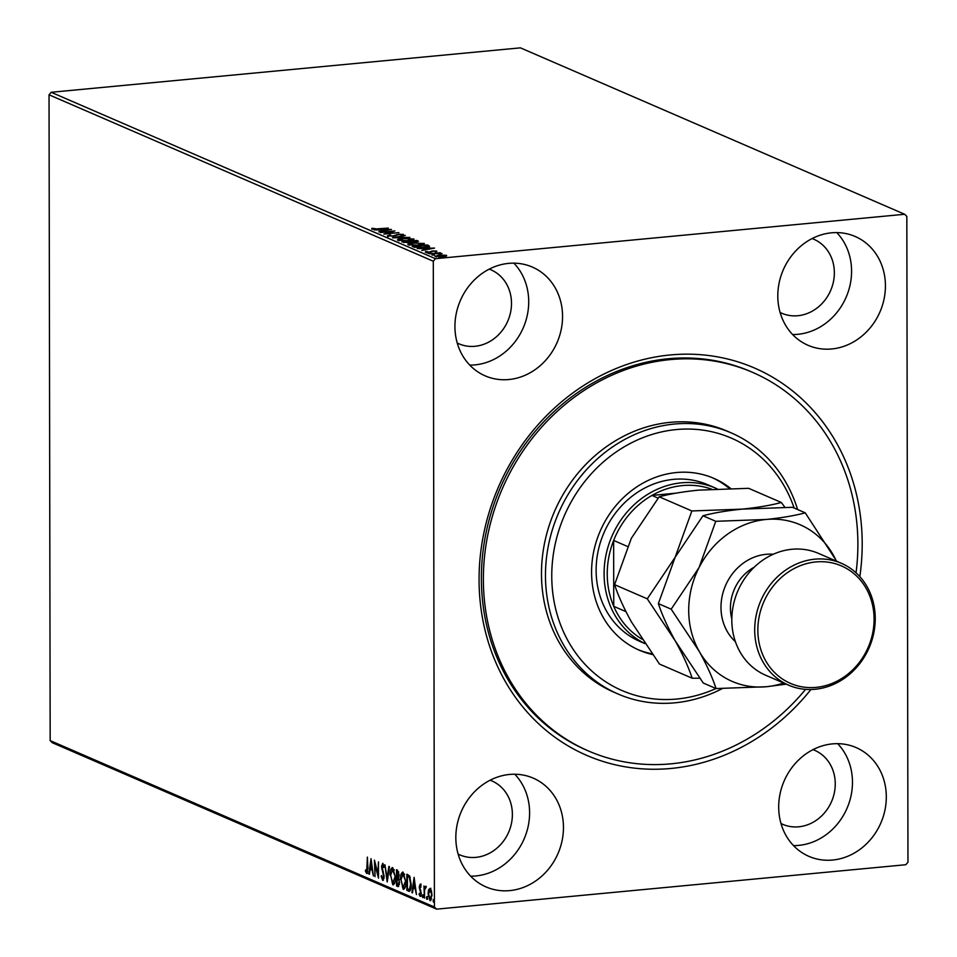 <?xml version="1.0" encoding="UTF-8"?>
<svg xmlns="http://www.w3.org/2000/svg" width="957" height="957" viewBox="0 0 957 957"><rect width="100%" height="100%" fill="white"/><g stroke="black" fill="none" stroke-linecap="round" stroke-linejoin="round"><path stroke-width="1.44" d="M810.926 689.507A211.066 187.68 -66.6 0 1 670.989 768.459A211.066 187.68 -66.6 0 1 479.062 579.846A211.066 187.68 -66.6 0 1 670.271 354.963A211.066 187.68 -66.6 0 1 859.829 576.616M752.621 372.381L750.635 371.519A206.317 183.469 113.4 0 0 668.285 358.743A206.317 183.469 113.4 0 0 486.12 532.523A206.317 183.469 113.4 0 0 586.641 750.18L588.627 751.042A206.317 183.469 -66.6 0 1 497.425 500.918A206.317 183.469 -66.6 0 1 752.621 372.381A206.317 183.469 -66.6 0 1 856.048 572.812M509.746 890.608A59.286 52.719 113.4 0 0 562.094 840.665A59.286 52.719 113.4 0 0 533.205 778.125A59.286 52.719 113.4 0 0 509.543 774.452A59.286 52.719 113.4 0 0 457.195 824.396A59.286 52.719 113.4 0 0 486.084 886.936A59.286 52.719 113.4 0 0 509.746 890.608M470.641 876.169A59.286 52.719 113.4 0 0 475.892 875.942A59.286 52.719 113.4 0 0 525.261 836.143A59.286 52.719 113.4 0 0 514.794 774.237M831.717 348.97A59.286 52.719 113.4 0 0 884.065 299.027A59.286 52.719 113.4 0 0 855.175 236.487A59.286 52.719 113.4 0 0 831.513 232.814A59.286 52.719 113.4 0 0 779.165 282.758A59.286 52.719 113.4 0 0 808.055 345.298A59.286 52.719 113.4 0 0 831.717 348.97M792.623 334.531A59.286 52.719 113.4 0 0 797.875 334.304A59.286 52.719 113.4 0 0 847.244 294.505A59.286 52.719 113.4 0 0 836.765 232.599M508.849 379.534A59.286 52.719 113.4 0 0 561.197 329.591A59.286 52.719 113.4 0 0 532.307 267.051A59.286 52.719 113.4 0 0 508.646 263.378A59.286 52.719 113.4 0 0 456.298 313.322A59.286 52.719 113.4 0 0 485.187 375.862A59.286 52.719 113.4 0 0 508.849 379.534M469.755 365.096A59.286 52.719 113.4 0 0 475.007 364.88A59.286 52.719 113.4 0 0 524.376 325.069A59.286 52.719 113.4 0 0 513.897 263.163M832.614 860.044A59.286 52.719 113.4 0 0 884.95 810.101A59.286 52.719 113.4 0 0 856.072 747.561A59.286 52.719 113.4 0 0 832.411 743.888A59.286 52.719 113.4 0 0 780.063 793.82A59.286 52.719 113.4 0 0 808.94 856.371A59.286 52.719 113.4 0 0 832.614 860.044M793.509 845.605A59.286 52.719 113.4 0 0 798.76 845.378A59.286 52.719 113.4 0 0 848.129 805.579A59.286 52.719 113.4 0 0 837.662 743.673M780.996 823.534A40.314 35.852 113.4 0 0 782.635 824.3A40.314 35.852 113.4 0 0 798.724 826.8A40.314 35.852 113.4 0 0 834.325 792.839A40.314 35.852 113.4 0 0 814.682 750.312A40.314 35.852 113.4 0 0 812.995 749.642M457.243 343.025A40.314 35.852 113.4 0 0 458.882 343.79A40.314 35.852 113.4 0 0 474.971 346.29A40.314 35.852 113.4 0 0 510.571 312.329A40.314 35.852 113.4 0 0 490.929 269.802A40.314 35.852 113.4 0 0 489.242 269.132M780.099 312.46A40.314 35.852 113.4 0 0 781.749 313.226A40.314 35.852 113.4 0 0 797.839 315.726A40.314 35.852 113.4 0 0 833.427 281.765A40.314 35.852 113.4 0 0 813.797 239.238A40.314 35.852 113.4 0 0 812.11 238.568M458.128 854.099A40.314 35.852 113.4 0 0 459.767 854.864A40.314 35.852 113.4 0 0 475.868 857.364A40.314 35.852 113.4 0 0 511.457 823.403A40.314 35.852 113.4 0 0 491.814 780.876A40.314 35.852 113.4 0 0 490.128 780.206M904.676 214.272L906.829 216.39L907.966 862.197L905.812 864.721L436.583 909.15L52.324 742.728L50.171 740.61L49.034 94.803L51.188 92.279L520.417 47.85L904.676 214.272L435.447 258.689L433.294 261.225L49.034 94.803M428.58 889.735L430.016 888.395L431.463 890.979L431.99 895.429L430.04 900.693L428.066 893.73L428.58 889.735L430.877 888.311M425.638 887.797L424.573 890.058L424.501 898.085L423.939 885.979L424.477 887.952L425.41 886.397L425.231 887.809L426.092 887.725M421.044 885.56L419.752 887.007L421.271 893.467L420.147 896.41L419.046 894.328L419.357 893.36L420.087 894.927L420.745 893.3L419.214 886.828L420.231 884.16L420.948 887.175L420.171 885.62L420.948 885.572M420.087 894.927L421.188 894.819M409.692 891.194L406.904 890.465L406.869 874.208L409.584 875.966L411.175 884.4C411.259 889.125 410.374 891.386 408.519 891.17L409.285 891.326M396.533 885.979L396.509 869.722L397.49 870.14L399.105 874.865L398.459 878.048L399.559 882.677L397.933 886.577L396.533 885.979L397.394 885.895L397.394 884.687M387.154 881.911L384.893 864.685L387.19 878.012L388.865 866.408L389.451 866.659L387.25 881.911M375 876.66L374.438 860.164L377.943 873.801L378.458 861.898L378.493 878.167L374.988 864.554L375 876.66M366.663 871.791L367.38 857.101L367.943 868.322L366.675 873.466L365.359 871.014L365.622 869.889L366.663 871.791L367.835 871.624M50.171 740.61L434.418 907.033L433.294 261.225M371.041 858.692L373.397 875.954L372.094 870.188L370.132 869.339L369.426 874.231L368.84 873.98L371.041 858.692M382.692 878.729L383.661 876.397L381.508 866.599L382.74 863.346L384.092 866.671L383.673 867.497L382.74 865.008L382.046 866.755L384.2 876.66L382.74 880.416L381.161 876.181L381.604 875.547L382.692 878.729L384.068 878.478M390.085 875.129C390.037 870.475 390.923 867.987 392.717 867.664L395.444 877.378C395.492 882.031 394.607 884.507 392.789 884.77L390.623 875.081M392.274 867.58L391.425 870.248M393.267 884.866L392.083 882.462M400.457 879.627C400.409 874.961 401.282 872.473 403.088 872.15L405.816 881.864C405.852 886.529 404.967 888.993 403.16 889.268L400.995 879.567M402.634 872.078L401.784 874.746M403.627 889.352L402.442 886.948M414.106 877.342L416.462 894.604L415.147 888.838L413.197 887.988L412.491 892.881L411.905 892.63L414.106 877.342M422.264 895.979L422.707 894.819L423.161 896.362L422.707 897.522L422.264 895.979L423.568 894.735M426.367 897.75L426.822 896.589L426.822 899.305L426.367 897.75L427.683 896.518M433.078 900.657L433.521 899.496L433.964 901.039L433.521 902.212L433.078 900.657L434.382 899.413M435.184 256.404L438.88 255.017L446.572 255.328L446.201 256.129L442.816 256.727L434.813 256.081M446.584 255.986L446.572 255.328L445.46 255.974M429.298 253.761L440.304 252.72L439.227 253.103L442.002 253.545L429.298 253.761M436.787 251.452L433.473 251.153L429.609 252.313L425.291 252.122L425.686 251.512L429.011 252.086L432.875 250.925L436.787 251.093L436.248 251.691M425.291 252.122L425.686 251.512L425.686 252.241M427.013 251.547L426.583 252.361M413.855 247.073L412.228 246.368L427.3 244.944L429.466 246.164L423.867 247.528L413.855 247.073M417.922 241.571L417.922 240.877L409.189 242.791L401.868 241.882L416.941 240.458L418.424 241.26M392.49 237.815L405.325 235.422L396.174 237.492L409.883 237.396L392.49 237.815M380.336 232.551L394.87 230.9L387.118 233.472L398.89 232.635L383.829 234.07L391.545 231.498L380.336 232.551M377.788 228.795L388.351 228.077L378.171 229.034L371.627 228.986L372.046 228.245L377.788 229.07M371.627 228.986L372.046 228.245L372.046 229.118M373.027 228.663L373.158 229.261M51.188 92.279L435.447 258.689M391.473 229.429L378.733 231.857L382.262 230.84L380.3 229.991L374.175 229.883L391.473 229.477M387.681 235.936L389.415 234.955L390.612 235.063L389.188 235.781L392.717 235.96L398.794 234.25L403.555 234.453L402.359 235.278L399.392 234.477L393.231 236.188L387.418 235.697M401.007 235.183L402.012 234.597M412.371 239.394L413.52 239.693L413.544 238.783C414.453 239.669 412.718 240.303 408.34 240.697L397.741 240.291C396.868 239.417 398.591 238.783 402.909 238.389L414.034 239.226M423.903 244.179L423.903 243.269C424.812 244.155 423.078 244.801 418.699 245.195L408.101 244.789C407.227 243.903 408.95 243.269 413.268 242.875L424.406 243.712M434.538 248.078L421.798 250.507L425.327 249.49L423.365 248.641L417.24 248.533L434.538 248.078M428.664 253.342L427.851 253.234M430.363 253.15L429.561 253.306M432.767 255.124L431.966 255.017M434.478 254.933L433.665 255.088M439.478 258.019L438.665 257.923M441.177 257.828L440.364 257.995M434.418 907.033L436.583 909.15M372.369 229.178L373.027 229.19M383.578 230.589L387.884 229.788L382.082 229.943L383.578 230.96M382.082 230.757L382.082 229.943M387.681 236.869L389.415 235.877M396.784 235.314L396.784 234.585M397.789 240.315L398.89 239.944M407.802 240.47L412.012 238.939L403.447 238.616L399.272 240.147L407.802 240.745M412.371 240.183L412.012 238.939M399.272 240.674L398.89 239.812L398.89 240.745M408.651 242.839L411.103 241.942M416.774 241.403L416.941 240.458M416.941 241.379L417.587 241.666M415.23 241.977L416.486 241.068L415.924 240.829L411.103 241.296L411.474 242.384M416.774 242.229L416.486 241.068M411.378 242.336L411.366 241.403L415.23 241.702M410.493 241.942L403.95 241.965L408.651 242.564M403.95 242.695L403.95 241.965M422.731 243.879L423.879 244.191M408.161 244.801L409.261 244.43M418.173 244.956L422.384 243.425L413.807 243.114L409.632 244.633L418.173 245.243M422.731 244.669L422.384 243.425M409.632 245.159L409.261 244.298L409.261 245.231M427.3 245.793L427.3 244.944M427.647 246.021L429.478 247.097M426.296 245.327L414.309 246.451L416.714 247.289L423.329 247.301L427.767 246.176L426.296 245.327M414.321 247.253L414.309 246.451M427.767 246.966L427.767 246.236M427.767 246.212L427.767 247.133M426.643 249.239L430.949 248.437L425.135 248.593L426.643 249.61M425.135 249.406L425.135 248.593M430.494 252.205L430.494 251.583M431.356 252.014L431.356 251.153M435.543 256.536L436.284 256.332M442.266 256.488L445.22 255.459L439.407 255.256L436.536 256.285L442.266 256.775M445.46 256.608L445.22 255.459M436.536 256.727L436.284 256.057L436.284 256.978M367.536 873.382L366.22 870.93M366.076 870.942L365.359 871.014M367.655 871.731L366.902 871.767M372.608 869.949L370.132 869.339M369.474 873.92L368.84 873.98M370.359 869.315L370.574 867.855M371.328 862.604L371.495 861.467M371.854 868.418L371.101 862.628L370.359 867.772L372.405 868.37M375.311 864.53L375.311 863.226M378.482 875.045L378.171 873.777M375.623 864.494L374.988 864.554M383.41 880.225L382.573 878.646M383.733 878.682L383.051 878.705M382.405 869.135L381.783 869.195M382.465 865.032L382.967 863.489M387.657 879.1L387.513 877.976M387.824 877.952L387.19 878.012M393.638 883.012L394.966 882.175M394.356 870.009L392.932 869.327M395.444 877.091L392.406 869.279L393.267 869.195M393.614 869.255L392.753 869.339L390.623 875.356L392.777 883.096L394.009 883.084M392.777 883.096L394.918 877.138M397.382 878.466L397.382 876.971M397.37 871.588L397.37 870.092M398.698 886.457L397.394 885.895M399.045 879.1L397.059 878.502L397.071 884.543L399.416 884.639M398.77 871.983L397.047 871.624L397.059 876.827L398.925 876.863M398.459 871.779L397.047 871.624M399.105 874.614L397.598 871.863M397.334 876.947L398.567 874.662M399.009 879.1L397.059 878.502M399.559 882.402L398.184 879.172M397.681 884.806L399.033 882.45M403.998 887.51L405.325 886.661M404.715 874.495L403.304 873.813M405.816 881.576L402.765 873.765L403.627 873.693M403.974 873.741L403.112 873.825L400.983 879.854L403.136 887.582L404.368 887.57M403.136 887.582L405.278 881.636M409.381 891.087L406.904 890.465M407.766 890.381L407.754 889.173M407.73 876.074L407.73 874.578M410.266 877.461L407.407 876.11L407.431 889.029L409.44 889.484L410.637 884.16L409.309 877.378L407.407 876.11M408.866 889.197L410.804 888.814M410.051 889.484L409.189 889.567L410.051 889.484M410.17 877.306L409.309 877.378M415.673 888.598L413.197 887.988M412.527 892.57L411.905 892.63M413.424 887.964L413.639 886.505M414.393 881.253L414.56 880.117M414.919 887.067L414.154 881.277L413.424 886.421L415.458 887.019M421.008 896.338L419.908 894.245M421.08 894.867L420.326 894.903M420.817 890.572L420.039 890.644M420.039 888.682L419.381 888.742M420.075 886.756L421.092 884.077M423.568 897.439L423.126 895.896M425.087 887.893L424.477 887.952M425.339 887.869L426.272 886.326M427.683 899.221L427.229 897.678M430.829 900.573L429.753 899.03M430.518 899.197L431.643 898.838M431.152 889.974L430.423 889.819M431.99 895.154L429.777 889.819L430.638 889.735M430.877 889.771L430.016 889.854L428.592 893.97L430.04 899.233L431.14 899.197M430.04 899.233L431.451 895.214M434.382 902.128L433.94 900.573M794.154 508.035A137.545 122.317 113.4 0 0 679.506 429.31A137.545 122.317 113.4 0 0 561.125 523.766A137.545 122.317 113.4 0 0 585.337 664.696A137.545 122.317 113.4 0 0 715.98 688.526M722.296 688.573A142.294 126.527 -66.6 0 1 618.066 694.004A142.294 126.527 -66.6 0 1 555.156 521.517A142.294 126.527 -66.6 0 1 731.16 432.863A142.294 126.527 -66.6 0 1 797.6 509.531M644.886 643.523A85.376 75.914 -66.6 0 1 606.415 553.074A85.376 75.914 -66.6 0 1 681.432 482.818A85.376 75.914 -66.6 0 1 715.513 488.106L707.546 484.661A85.376 75.914 113.4 0 0 601.941 537.846A85.376 75.914 113.4 0 0 639.683 641.346L644.958 643.63M729.27 488.465A93.678 83.295 113.4 0 0 712.331 477.71M652.53 654.552A93.678 83.295 -66.6 0 1 639.372 650.258A93.678 83.295 -66.6 0 1 597.958 536.698A93.678 83.295 -66.6 0 1 713.826 478.344A93.678 83.295 -66.6 0 1 730.646 488.441M805.579 689.363A206.317 183.469 -66.6 0 1 588.627 751.042M731.16 432.863L727.176 431.14A142.294 126.527 113.4 0 0 551.172 519.783A142.294 126.527 113.4 0 0 614.083 692.282L618.066 694.004M637.888 649.588A93.678 83.295 113.4 0 0 651.968 653.763M711.601 489.159A83.008 73.809 113.4 0 0 682.437 485.582A83.008 73.809 113.4 0 0 651.932 495.439A83.008 73.809 113.4 0 0 613.64 540.466A83.008 73.809 113.4 0 0 613.748 606.343A83.008 73.809 113.4 0 0 641.98 639.156M676.025 493.154L651.932 495.439L658.081 498.107M715.513 488.106A85.376 75.914 -66.6 0 1 717.188 488.871M627.445 546.447L613.64 540.466L613.748 606.343L625.938 611.619M841.359 563.29L818.462 553.373A66.404 59.047 113.4 0 0 791.965 549.27A66.404 59.047 113.4 0 0 733.337 605.195A66.404 59.047 113.4 0 0 765.684 675.247L788.58 685.164A66.404 59.047 -66.6 0 1 756.233 615.112A66.404 59.047 -66.6 0 1 814.862 559.175A66.404 59.047 -66.6 0 1 841.359 563.29A66.404 59.047 -66.6 0 1 873.717 633.343A66.404 59.047 -66.6 0 1 815.089 689.267A66.404 59.047 -66.6 0 1 788.58 685.164M815.854 561.938A64.035 56.942 113.4 0 0 757.848 630.161A64.035 56.942 113.4 0 0 816.082 687.377A64.035 56.942 113.4 0 0 874.088 619.155A64.035 56.942 113.4 0 0 815.854 561.938M614.573 584.655L631.321 538.324L659.158 496.791C669.733 493.956 682.796 491.742 698.359 490.151L748.637 488.321L781.355 502.485C770.78 505.32 757.717 507.533 742.154 509.124L691.875 510.954L675.128 557.285L647.279 598.819L614.573 584.655C618.162 595.673 623.797 608.102 631.464 621.954L659.457 664.05L692.162 678.214L699.723 678.214M691.875 510.954L659.158 496.791M647.279 598.819L675.271 640.915C682.939 654.767 688.573 667.208 692.162 678.214M784.884 507.282L781.355 502.485M836.37 561.137A85.376 75.914 113.4 0 0 833.224 554.928A85.376 75.914 113.4 0 0 766.055 519.472L715.764 521.302L699.017 567.633L671.18 609.166L699.16 651.262C706.828 665.115 712.463 677.556 716.063 688.562L703.251 683.023L675.271 640.915C667.603 627.074 661.969 614.633 658.368 603.628L675.128 557.285L702.964 515.763C713.527 512.928 726.59 510.715 742.154 509.124L792.444 507.294L805.244 512.832C794.681 515.667 781.606 517.881 766.055 519.472A85.376 75.914 113.4 0 0 699.017 567.633A85.376 75.914 113.4 0 0 699.16 651.262A85.376 75.914 113.4 0 0 766.342 686.731A85.376 75.914 113.4 0 0 783.592 682.999M836.693 561.269L805.244 512.832M716.063 688.562L766.342 686.731L786.247 684.147M671.18 609.166L658.368 603.628M715.764 521.302L702.964 515.763M395.54 235.793L395.54 235.135M428.353 246.332L428.353 245.399M414.895 247.42L414.895 246.703M383.302 871.683L382.597 871.755M398.196 878.538L397.334 878.61M408.627 876.181L407.766 876.253M735.395 641.668A49.8 44.285 -66.6 0 1 724.114 589.177A49.8 44.285 -66.6 0 1 766.114 554.318A49.8 44.285 -66.6 0 1 773.256 554.259M754.212 567.202A42.682 37.957 113.4 0 0 731.818 618.916M402.143 234.728L402.143 235.649M410.517 242.025L410.529 242.958M435.567 251.332L435.567 252.253M426.463 251.858L426.463 252.78M440.591 253.485L440.591 254.418"/></g></svg>
